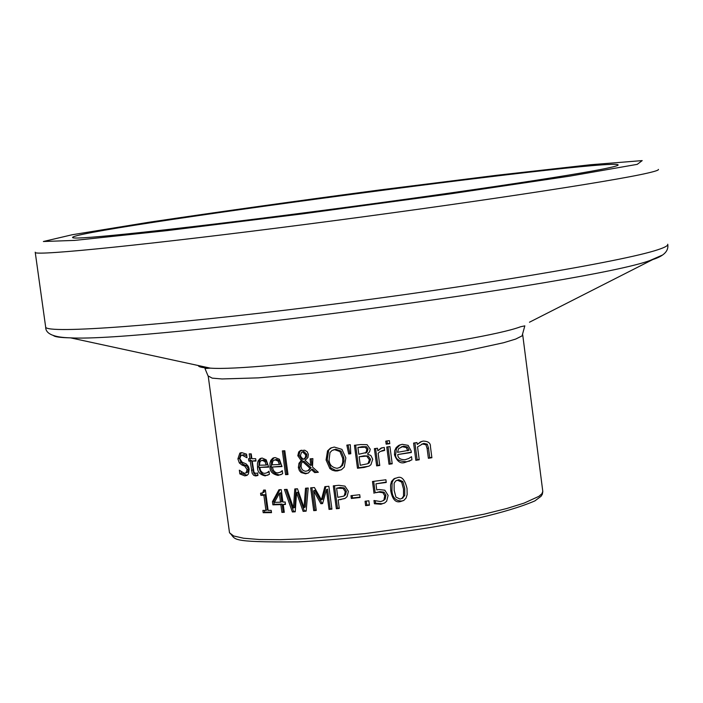 <?xml version="1.0" encoding="UTF-8"?>
<svg xmlns="http://www.w3.org/2000/svg" width="703" height="703" viewBox="0 0 703 703"><rect width="100%" height="100%" fill="white"/><g stroke="black" fill="none" stroke-linecap="round" stroke-linejoin="round"><path stroke-width="1.05" d="M386.219 482.091L375.956 483.813L376.764 489.929L378.952 489.516L384.831 490.202L388.118 495.395L386.659 501.213L384.726 502.935L380.921 504.244L374.4 503.743L373.97 500.492L380.631 501.582L382.819 500.817L385.156 499.183L385.921 495.281L384.084 492.162L379.936 491.634L375.2 492.803L373.688 481.353M382.907 500.782L385.156 499.183M384.383 503.137L382.089 503.7L375.569 503.207L375.261 500.896M383.979 499.728L384.743 495.826L382.907 492.706L384.084 492.162M382.907 492.706L378.759 492.162L375.2 492.803M374.04 493.33L372.476 481.511L385.912 479.762L386.263 482.46L375.956 483.813M374.4 503.743L375.569 503.207M247.245 475.228L241.419 473.295L241.243 471.994M246.771 455.781L243.844 454.665L241.665 455.28M246.314 472.68L247.5 472.319L248.581 469.05L246.278 465.571L243.51 464.463L240.918 462.381L239.486 458.294L241.182 452.679M246.885 457.732L242.342 455.228L240.909 455.57L239.82 458.664L242.175 462.214L246.191 463.91L248.475 466.581L249.187 469.182L248.431 473.936L247.034 475.377L244.776 475.869L239.846 473.91L239.336 470.175L244.284 473.286L246.024 472.899L247.113 469.63L244.793 466.151L241.99 465.052L239.363 462.978L237.904 458.892L239.82 453.145L241.858 452.644L246.551 454.164L247.025 457.679M239.363 462.978L240.918 462.381M241.99 465.052L243.51 464.463M239.846 473.91L241.419 473.295M268.001 475.123L266.437 475.351C262.395 475.351 259.873 472.469 258.889 466.704L259.161 461.159L261.305 458.171M259.697 467.407L260.69 470.817L262.799 472.987L264.759 473.391L267.166 472.68L269.003 471.203L269.416 474.323L265.119 475.878C259.899 474.622 257.368 471.739 257.526 467.24L257.43 463.47L258.124 460.869L260.013 458.655L262.184 458.066L266.226 459.841L268.704 467.161L259.697 467.407L268.634 466.695M267.07 472.732L268.476 472.152M265.013 461.669L262.377 460.421L261.006 460.764L259.987 461.818L259.398 465.228L266.226 465.052L265.013 461.669L266.323 461.15L263.695 459.903L262.272 460.28M266.226 465.052L267.535 464.542L266.323 461.15M257.931 475.325L255.497 475.026L253.651 472.934L251.604 460.544L250.277 460.535L250.031 458.672M255.927 460.535L252.201 461.08L254.02 472.416L255.892 473.47L257.606 472.908L257.948 475.465L255.707 475.957L253.739 475.369L252.184 473.347L250.189 461.089L248.844 461.08L248.528 458.734L249.864 458.734L249.214 453.883L251.226 453.874L251.885 458.725L255.681 458.69L255.997 461.045L252.201 461.08M249.864 458.734L251.287 458.189L250.707 453.874M248.844 461.08L250.277 460.535M250.189 461.089L251.604 460.544M281.138 474.613L279.346 474.92C273.669 473.602 270.989 470.764 271.323 466.405L271.578 461.098L274.065 457.706M272.369 467.02L273.388 470.421L275.602 472.548L277.729 472.926L280.339 472.135L282.272 470.632L282.694 473.76L278.098 475.43C272.456 474.209 269.767 471.37 270.031 466.915L269.97 463.11L270.831 460.307L272.764 458.215L275.119 457.556L279.416 459.244L281.982 466.564L272.369 467.02L281.929 466.142M280.154 472.24L281.578 471.634M278.107 461.115L275.304 459.92L273.906 460.263L272.729 461.388L272.07 464.841L279.372 464.498L278.107 461.115L279.363 460.623L276.56 459.428L275.022 459.85M279.372 464.498L280.62 463.998L279.363 460.623M303.661 459.349L305.48 457.328L305.647 454.841L302.633 451.941L301.605 452.24L300.436 455.377L301.244 457.407L303.661 459.349L306.657 456.862L306.833 454.375L303.819 451.475L302.176 452.02M311.157 467.82L303.837 461.115L302.65 461.59L301.446 463.295L301.06 466.59L301.78 468.901L303.257 470.571L305.603 471.274L307.984 470.659L311.157 467.82L309.979 468.303L302.65 461.59M310.735 465.491L310.12 458.857L312.879 458.62L312.501 467.064L318.327 472.275L314.689 472.592L311.376 469.551L308.389 472.97L305.594 473.813L301.121 472.548L299.381 470.623L298.362 467.539L298.986 463.251L301.2 460.606L297.8 455.72L298.705 451.976L300.181 450.693L304.68 450.192L307.167 451.73L308.336 454.323L307.94 457.504L305.102 460.333L310.735 465.491L311.904 465.008L311.341 458.751M308.222 473.066L305.787 473.339L302.967 472.504L300.902 470.632L299.812 468.321L300.181 462.776L302.387 460.131L298.995 455.254L299.891 451.511L301.455 450.184M317.932 471.924L315.858 472.108L312.554 469.068L311.376 469.551M305.48 457.328L306.657 456.862M309.153 470.175L307.984 470.659L309.979 468.303M298.705 451.976L299.891 451.511M301.2 460.606L302.387 460.131M314.689 472.592L315.858 472.108M285.576 474.657L282.378 450.904L284.812 450.755L288.002 474.525L285.576 474.657L286.798 474.156L283.669 450.825M287.94 474.094L286.798 474.156M368.847 466.212L358.635 467.759L355.639 445.148M368.144 455.948L363.873 455.878L359.136 456.792L360.261 465.272L367.432 463.813L369.277 462.838L370.569 459.279L368.144 455.948L359.136 456.792M367.37 463.848L369.277 462.838M366.509 446.739L362.089 446.686L357.906 447.521L358.802 454.243L365.938 452.6L366.887 449.472L365.34 447.222L366.509 446.739L368.056 448.989L367.107 452.117L365.446 452.996M365.34 447.222L357.906 447.521M368.108 463.339L369.4 459.771L366.975 456.44M360.692 444.542L367.107 444.691L370.226 449.173L369.611 451.739L367.458 454.076L370.868 455.509L372.739 459.217L370.912 464.727L369.242 466.001L364.259 467.442L357.476 468.251L354.435 445.289L360.692 444.542M357.476 468.251L358.635 467.759M327.528 450.878L330.428 448.18L334.241 447.046L341.939 449.375L345.85 457.925L344.285 467.056L341.526 469.666L337.422 470.94L335.12 470.948L332.317 470.202L329.856 468.541L326.078 459.973L327.528 450.878L331.64 447.688M341.06 469.912L335.665 470.377L331.016 468.057L327.229 459.507L328.679 450.412M339.909 451.537L334.61 449.683L332.036 450.456L329.988 452.574L329.109 459.683C329.206 464.613 331.869 467.486 337.089 468.303L339.663 467.495L341.72 465.412L342.774 462.152L342.686 458.268L339.909 451.537L341.06 451.071L335.77 449.217L333.292 449.938M339.549 467.565L342.493 465.5L343.978 461.089L343.837 457.794L341.06 451.071M392.16 463.444L390.218 463.716L387.994 446.827M386.747 447.003L389.937 446.563L392.204 463.795L389.014 464.235L386.747 447.003M389.014 464.235L390.218 463.716M346.834 445.131L350.287 444.735L350.797 453.743L348.697 453.98L346.834 445.131M348.697 453.98L349.848 453.505L348.064 444.99M350.779 453.4L349.848 453.505M409.99 460.834L406.642 461.748C398.715 461.379 395.068 458.883 395.701 454.27L396.474 448.532L400.174 444.797M408.522 458.637L411.519 456.669L411.932 459.832L405.394 462.293C400.736 464.147 397.098 461.643 394.48 454.797L394.664 450.649L396.193 447.565L398.575 445.517L402.213 444.305L408.153 445.377L411.132 450.939L411.343 452.521L397.784 454.533L411.299 452.178M407.802 450.799L406.22 447.512L402.336 446.721L398.627 448.646L397.494 452.319L409.058 450.263L407.476 446.976L403.584 446.194L401.176 446.976M406.22 447.512L407.476 446.976M397.784 454.533C397.687 457.943 400.104 459.692 405.016 459.771L408.953 458.409M384.471 450.474L380.2 451.493L378.144 453.25L379.761 465.483L376.659 465.887L374.383 448.655L377.485 448.242L377.827 450.816L380.771 448.286L384.242 447.442L384.629 450.412M384.576 449.999L381.711 450.808M379.717 465.131L377.836 465.377L375.604 448.488M376.659 465.887L377.836 465.377M377.827 450.816L382.142 447.697M417.222 444.472L420.376 442.002L423.092 441.089C428.189 441.229 430.631 443.048 430.429 446.554L431.888 457.715L428.391 458.294L427.108 448.488L425.93 444.753L422.547 443.988L417.547 446.915L419.234 459.78L415.842 460.307L413.584 443.083L416.976 442.556L417.222 444.472L421.712 441.422M419.181 459.419L417.125 459.744L414.911 442.881M431.835 457.345L429.735 457.697L428.452 447.899L427.275 444.173L423.874 443.417L421.695 444.191M415.842 460.307L417.125 459.744M428.391 458.294L429.735 457.697M386.167 444.164L385.762 441.141L389.383 440.64L389.787 443.663L386.167 444.164L387.371 443.663L387.01 440.974M389.743 443.329L387.371 443.663M280.532 502.179L281.789 501.643L280.602 492.803L279.346 493.33L274.434 502.373L280.532 502.179L279.346 493.33M284.232 511.819L283.16 511.854L282.114 504.077L274.179 504.297L273.748 501.116L279.952 489.701M285.409 503.954L283.247 504.526L284.293 512.311L281.912 512.399L280.866 504.622L272.887 504.851L272.456 501.67L273.748 501.116M272.887 504.851L274.179 504.297M272.456 501.67L278.968 489.745L281.244 489.648L282.922 502.091L285.146 501.995L285.48 504.438L283.247 504.526M280.866 504.622L282.114 504.077M281.912 512.399L283.16 511.854M263.186 512.698L262.878 510.404L265.919 510.404L263.88 495.299L260.839 495.316L260.558 493.251L262.737 492.785L263.607 490.079L265.374 490.061L268.115 510.387L271.191 510.352L271.507 512.654L263.186 512.698L264.548 512.118L264.319 510.404M271.428 512.109L264.548 512.118M265.919 510.404L267.263 509.833L265.224 494.736L262.201 494.745L261.982 493.093M263.88 495.299L265.224 494.736M260.839 495.316L262.201 494.745M262.975 492.61L264.082 492.223L264.969 490.061M304.039 507.601L305.533 488.225L308.204 488.023L306.13 511.169L303.134 511.362L296.561 492.733L295.225 511.819L292.369 511.96L284.451 489.499L287.052 489.376L293.441 508.005L294.803 488.937L297.474 488.77L304.039 507.601L305.225 507.083L306.684 488.137M293.441 508.005L294.654 507.469L295.972 488.866M295.251 511.345L293.582 511.433L285.884 489.534M306.174 510.721L304.32 510.835L297.764 492.223L296.561 492.733M292.369 511.96L293.582 511.433M303.134 511.362L304.32 510.835M331.913 509.139L329.03 509.403L330.182 508.884L327.563 489.218L326.403 489.719L322.598 503.585L320.876 503.735L322.036 503.216L314.821 490.299L313.652 490.799L316.28 510.448L313.705 510.642L310.656 487.838L314.434 487.539L321.394 499.815L324.865 486.652L328.863 486.283L331.913 509.139M331.86 508.735L330.182 508.884M329.03 509.403L326.403 489.719M322.712 503.163L322.036 503.216M320.876 503.735L313.652 490.799M321.394 499.815L322.554 499.306L325.911 486.555M313.705 510.642L314.874 510.123L311.886 487.741M316.227 510.018L314.874 510.123M339.233 508.049L337.502 508.216L334.505 485.747M344.795 498.55L338.152 499.93L339.285 508.454L336.35 508.735L337.502 508.216M344.312 487.926L340.19 487.46L336.596 488.207L337.809 497.329L343.416 496.204L345.568 494.763L346.403 491.239L344.312 487.926L343.161 488.427L336.596 488.207M343.468 496.169L345.568 494.763M344.426 495.272L345.252 491.749L343.161 488.427M336.35 508.735L333.301 485.861L338.872 485.307L344.953 486.133L348.389 491.318L347.071 496.617L345.111 498.365L338.152 499.93M365.63 505.633L365.05 501.248L368.847 500.8L369.426 505.176L365.63 505.633L366.781 505.097L366.254 501.107M369.383 504.789L366.781 505.097M360.033 497.118L352.475 497.961L352.159 495.562M350.964 495.694L359.716 494.719L360.085 497.504L351.333 498.48L350.964 495.694M351.333 498.48L352.475 497.961M403.663 500.527L401.598 501.037C395.394 500.8 392.169 497.206 391.931 490.255L392.116 482.451L393.416 479.789L395.306 478.189M407.028 488.471L407.142 494.631L406.062 498.067L403.821 500.422L400.394 501.608C395.578 502.873 392.362 499.279 390.736 490.808L390.543 485.105L391.509 481.45L393.908 478.84L397.248 477.724C401.571 475.913 404.831 479.49 407.028 488.471M403.513 488.989L401.65 482.117L397.582 480.272L395.789 480.87L394.119 483.225L394.163 490.334L395.93 497.126L400.06 499.06L401.879 498.445L403.513 496.107L403.513 488.989M402.046 498.33L404.735 495.536L404.735 488.418L402.872 481.555L398.794 479.727L396.624 480.492M608.121 167.973C575.757 175.073 443.435 194.784 309.056 212.218C174.546 229.696 74.184 240.259 72.717 237.649C61.776 231.023 613.886 157.349 618.122 164.871C618.57 165.407 615.239 166.444 608.121 167.973M378.759 492.162L379.936 491.634M384.743 495.826L385.921 495.281M380.921 504.244L382.089 503.7M242.342 455.228L243.844 454.665M244.776 475.869L246.278 475.272M237.904 458.892L239.486 458.294M244.793 466.151L246.278 465.571M247.113 469.63L248.581 469.05M257.526 467.24L258.889 466.704M265.119 475.878L266.437 475.351M262.377 460.421L263.695 459.903M255.707 475.957L257.096 475.404M251.446 470.439L252.869 469.885M270.031 466.915L271.323 466.405M278.098 475.43L279.346 474.92M275.304 459.92L276.56 459.428M302.633 451.941L303.819 451.475M305.647 454.841L306.833 454.375M297.8 455.72L298.995 455.254M298.986 463.251L300.181 462.776M298.362 467.539L299.557 467.056M305.594 473.813L306.772 473.321M365.938 452.6L367.107 452.117M366.887 449.472L368.056 448.989M360.929 447.161L362.089 446.686M369.4 459.771L370.569 459.279M362.713 456.361L363.873 455.878M364.259 467.442L365.419 466.941M337.422 470.94L338.574 470.456M329.856 468.541L331.016 468.057M326.078 459.973L327.229 459.507M334.61 449.683L335.77 449.217M342.686 458.268L343.837 457.794M402.336 446.721L403.584 446.194M409.041 461.256L409.735 460.957M405.394 462.293L406.642 461.748M394.48 454.797L395.701 454.27M382.757 450.579L383.952 450.069M422.547 443.988L423.874 443.417M425.93 444.753L427.275 444.173M427.108 448.488L428.452 447.899M345.252 491.749L346.403 491.239M339.048 487.961L340.19 487.46M340.656 499.684L341.807 499.165M400.394 501.608L401.598 501.037M390.736 490.808L391.931 490.255M401.65 482.117L402.872 481.555M403.513 496.107L404.735 495.536M522.716 334.848L542.795 491.415L541.899 493.752L538.885 496.353L524.201 503.067L506.766 508.506L484.349 514.113L428.224 524.904L364.989 533.612L305.383 538.744L280.119 539.684L259.275 539.509L243.607 538.234L233.598 535.95L229.503 532.769L229.398 531.986M208.202 375.947L212.174 378.135L222.016 378.961L258.326 377.863L312.255 373.152L343.249 369.637L406.747 361.008L463.268 351.509L503.576 342.739L515.677 339.074L522.074 335.885L524.825 325.858L520.633 326.746C481.819 341.544 256.806 371.562 210.355 368.144C202.455 367.827 198.439 366.957 198.308 365.534M637.234 164.353L569.606 176.163L448.813 194.072L302.062 213.923L166.488 230.681L74.667 240.4L43.375 241.507L72.277 234.732L149.563 222.157C219.6 211.735 296.517 200.979 380.341 189.88L497.241 175.223L590.555 164.739L642.199 160.6L637.234 164.353M35.203 252.192L35.264 252.544C36.872 255.962 151.883 244.319 307.026 224.213C462.038 204.151 613.007 181.269 647.999 172.991C655.433 171.268 658.913 170.073 658.421 169.397M667.727 244.231C668.298 245.575 664.915 247.438 657.577 249.82C623.06 261.375 472.706 286.71 317.923 306.156C163.017 325.682 47.76 333.943 45.686 327.229L45.59 326.526M53.261 335.357C54.368 336.825 60.124 337.66 70.537 337.853C144.159 342.352 589.975 282.87 649.871 260.549L662.129 255.207M529.464 322.22L652.736 259.574C663.729 256.077 668.746 251.094 667.78 244.618M383.996 500.272L382.819 500.817M240.962 452.714L239.82 453.145M247.5 472.319L246.024 472.899M261.244 458.18L260.013 458.655M261.674 460.5L262.298 460.263M274.038 457.723L272.764 458.215M274.539 460.026L275.058 459.824M303.916 459.208L305.093 458.734M301.367 450.228L300.181 450.693M365.244 453.075L366.412 452.591M367.432 463.813L368.6 463.312M331.482 447.776L330.357 448.224M339.663 467.495L340.814 467.012M399.805 444.99L398.575 445.517M381.966 447.785L380.771 448.286M421.484 441.554L420.192 442.108M264.082 492.223L262.737 492.785M343.416 496.204L344.558 495.694M395.112 478.304L393.908 478.84M401.879 498.445L403.091 497.873M35.264 252.544L45.686 327.229C45.625 333.907 53.903 337.449 70.537 337.853L210.355 368.144L204.977 368.539L208.264 376.448L229.503 532.769C236.955 539.139 225.698 542.417 297.852 541.899C338.248 539.913 381.914 535.185 428.856 527.716C455.667 523.436 505.94 513.401 534.886 500.896L541.064 496.274L542.347 494.244L542.804 491.494"/></g></svg>
